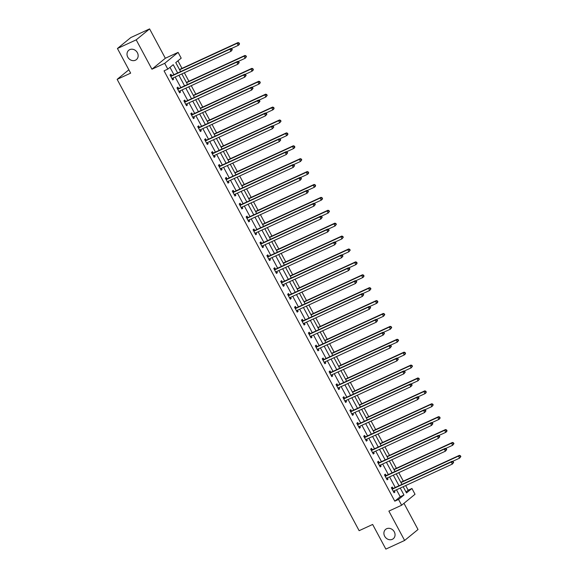 <?xml version="1.0" encoding="UTF-8"?>
<svg xmlns="http://www.w3.org/2000/svg" width="578" height="578" viewBox="0 0 578 578"><rect width="100%" height="100%" fill="white"/><g stroke="black" fill="none" stroke-linecap="round" stroke-linejoin="round"><path stroke-width="0.87" d="M386.639 528.74A6.04 5.245 50.7 0 1 393.936 531.247A6.04 5.245 50.7 0 1 393.3 538.703A6.04 5.245 50.7 0 1 392.31 539.325A6.04 5.245 50.7 0 1 385.013 536.81A6.04 5.245 50.7 0 1 385.649 529.354A6.04 5.245 50.7 0 1 386.639 528.74M129.747 49.636A6.04 5.245 50.7 0 1 137.044 52.143A6.04 5.245 50.7 0 1 136.408 59.599A6.04 5.245 50.7 0 1 135.418 60.22A6.04 5.245 50.7 0 1 128.121 57.706A6.04 5.245 50.7 0 1 128.757 50.25A6.04 5.245 50.7 0 1 129.747 49.636M406.002 491.994L408.176 490.209L411.933 488.482L415.033 494.269L401.638 505.223L398.538 499.435L403.964 494.999L400.251 488.07M128.851 69.786L117.139 79.359L359.133 530.683L372.644 524.456L385.858 549.1L404.622 540.459L418.017 529.506L403.971 503.315M117.139 79.359L130.65 73.139L117.435 48.494L130.83 37.541L149.594 28.9L136.198 39.853L151.942 69.208L164.701 63.334L178.096 52.381L181.196 58.168L175.763 62.605L180.596 71.607M151.942 69.208L165.337 58.255L149.594 28.9M165.337 58.255L178.096 52.381M408.176 490.209L405.684 485.563M403.328 481.163L398.769 472.667M396.407 468.267L391.855 459.763M389.493 455.363L384.934 446.866M382.578 442.466L378.019 433.97M375.657 429.57L371.105 421.066M368.742 416.666L364.183 408.169M361.828 403.769L357.269 395.265M354.914 390.865L350.355 382.369M347.992 377.969L343.433 369.472M341.078 365.072L336.519 356.568M334.163 352.168L329.605 343.672M327.242 339.272L322.683 330.768M320.328 326.368L315.769 317.871M313.413 313.471L308.854 304.974M306.492 300.567L301.933 292.071M299.577 287.671L295.018 279.174M292.663 274.774L288.104 266.27M285.742 261.87L281.183 253.374M278.827 248.974L274.268 240.47M271.913 236.07L267.354 227.573M264.991 223.173L260.432 214.676M258.077 210.276L253.518 201.773M251.163 197.373L246.604 188.876M244.241 184.476L239.682 175.972M237.327 171.572L232.768 163.075M230.412 158.675L225.854 150.179M223.491 145.779L218.932 137.275M216.577 132.875L212.018 124.378M209.662 119.978L205.103 111.475M202.741 107.075L198.182 98.578M195.826 94.178L191.267 85.681M188.912 81.274L184.353 72.777M181.991 68.377L177.945 60.827M117.435 48.494L136.198 39.853M177.67 72.958L173.234 64.678L167.801 69.122L164.051 70.848L394.781 501.169L400.214 496.726L396.501 489.797M395.251 487.471L389.579 476.901M388.337 474.574L382.665 463.997M381.415 461.67L375.751 451.1M374.501 448.774L368.829 438.196M367.586 435.87L361.915 425.3M360.665 422.973L355 412.403M353.75 410.077L348.079 399.499M346.836 397.173L341.165 386.603M339.915 384.276L334.25 373.699M333 371.372L327.329 360.802M326.086 358.476L320.414 347.898M319.164 345.572L313.5 335.002M312.25 332.675L306.578 322.105M305.336 319.779L299.664 309.201M298.414 306.875L292.75 296.304M291.5 293.978L285.828 283.401M284.586 281.074L278.914 270.504M277.664 268.178L272 257.607M270.75 255.281L265.078 244.704M263.835 242.377L258.164 231.807M256.921 229.48L251.249 218.903M249.999 216.577L244.335 206.006M243.085 203.68L237.414 193.11M236.171 190.783L230.499 180.206M229.249 177.88L223.585 167.309M222.335 164.983L216.663 154.405M215.421 152.079L209.749 141.509M208.499 139.182L202.835 128.605M201.585 126.279L195.913 115.708M194.67 113.382L188.999 102.812M187.749 100.485L182.084 89.908M180.835 87.581L175.163 77.011M173.92 74.685L169.983 67.337M171.666 75.588L170.951 74.244L170.04 74.988L172.706 79.945L173.61 79.208L172.974 78.023M178.58 88.485L177.865 87.148L176.962 87.885L179.621 92.848L180.524 92.104L179.888 90.919M185.502 101.381L184.779 100.045L183.876 100.789L186.535 105.745L187.445 105.008L186.802 103.816M192.416 114.285L191.701 112.948L190.791 113.685L193.457 118.649L194.36 117.905L193.724 116.72M199.331 127.182L198.615 125.845L197.712 126.582L200.371 131.546L201.274 130.809L200.638 129.617M206.252 140.086L205.53 138.742L204.626 139.486L207.285 144.449L208.196 143.705L207.553 142.52M213.166 152.982L212.451 151.646L211.541 152.382L214.207 157.346L215.11 156.609L214.474 155.417M220.081 165.879L219.365 164.542L218.462 165.286L221.121 170.243L222.024 169.506L221.388 168.321M227.002 178.783L226.28 177.446L225.377 178.183L228.035 183.147L228.946 182.402L228.303 181.217M233.917 191.679L233.201 190.343L232.291 191.08L234.957 196.043L235.86 195.306L235.224 194.114M240.831 204.583L240.116 203.239L239.213 203.983L241.871 208.947L242.774 208.203L242.139 207.018M247.752 217.48L247.03 216.143L246.127 216.88L248.786 221.844L249.696 221.107L249.053 219.915M254.667 230.384L253.952 229.04L253.041 229.784L255.707 234.74L256.61 234.003L255.975 232.818M261.581 243.28L260.866 241.944L259.963 242.681L262.622 247.644L263.525 246.9L262.889 245.715M268.503 256.177L267.78 254.84L266.877 255.584L269.536 260.541L270.446 259.804L269.803 258.612M275.417 269.081L274.702 267.744L273.791 268.481L276.457 273.445L277.361 272.7L276.725 271.516M282.331 281.977L281.616 280.641L280.713 281.378L283.372 286.341L284.275 285.604L283.639 284.412M289.253 294.881L288.53 293.537L287.627 294.281L290.286 299.238L291.196 298.501L290.553 297.316M296.167 307.778L295.452 306.441L294.542 307.178L297.208 312.142L298.111 311.398L297.475 310.213M303.082 320.674L302.366 319.338L301.463 320.082L304.122 325.038L305.025 324.301L304.389 323.109M310.003 333.578L309.281 332.242L308.377 332.979L311.036 337.942L311.939 337.198L311.304 336.013M316.917 346.475L316.202 345.138L315.292 345.875L317.958 350.839L318.861 350.102L318.225 348.91M323.832 359.379L323.116 358.035L322.213 358.779L324.872 363.743L325.775 362.998L325.139 361.814M330.753 372.275L330.031 370.939L329.128 371.676L331.786 376.639L332.69 375.895L332.054 374.71M337.668 385.172L336.952 383.835L336.042 384.58L338.708 389.536L339.611 388.799L338.975 387.614M344.582 398.076L343.867 396.739L342.964 397.476L345.622 402.44L346.525 401.696L345.89 400.511M351.503 410.972L350.781 409.636L349.878 410.373L352.537 415.336L353.44 414.599L352.804 413.407M358.418 423.876L357.703 422.532L356.792 423.277L359.458 428.24L360.361 427.496L359.726 426.311M365.332 436.773L364.617 435.436L363.714 436.173L366.373 441.137L367.276 440.4L366.64 439.208M372.254 449.677L371.531 448.333L370.628 449.077L373.287 454.033L374.19 453.296L373.554 452.112M379.168 462.573L378.453 461.237L377.542 461.974L380.208 466.937L381.112 466.193L380.476 465.008M386.082 475.47L385.367 474.133L384.464 474.878L387.123 479.834L388.026 479.097L387.39 477.905M393.004 488.374L392.281 487.037L391.378 487.774L394.037 492.738L394.94 491.994L394.304 490.809M401.638 505.223L388.878 511.104L404.622 540.459M394.781 501.169L398.538 499.435M167.801 69.122L164.701 63.334M403.177 486.719L406.5 492.926L411.933 488.482M181.839 73.933L187.51 84.511M188.76 86.837L194.425 97.407M195.675 99.734L201.346 110.304M202.589 112.631L208.261 123.208M209.511 125.534L215.175 136.105M216.425 138.431L222.096 149.008M223.339 151.335L229.011 161.905M230.261 164.231L235.925 174.809M237.175 177.135L242.847 187.706M244.089 190.032L249.761 200.602M251.004 202.929L256.675 213.506M257.925 215.832L263.597 226.403M264.84 228.729L270.511 239.306M271.754 241.633L277.426 252.203M278.675 254.53L284.34 265.1M285.59 267.426L291.261 278.004M292.504 280.33L298.176 290.9M299.426 293.227L305.09 303.804M306.34 306.13L312.012 316.701M313.254 319.027L318.926 329.597M320.176 331.924L325.84 342.501M327.09 344.828L332.762 355.398M334.005 357.724L339.676 368.302M340.926 370.628L346.59 381.198M347.84 383.525L353.512 394.102M354.755 396.429L360.426 406.999M361.676 409.325L367.341 419.895M368.591 422.222L374.262 432.799M375.505 435.126L381.177 445.696M382.426 448.022L388.091 458.6M389.341 460.926L395.012 471.496M396.255 473.823L401.927 484.393M399.001 485.744L393.336 475.167M392.086 472.84L386.415 462.27M385.172 459.944L379.5 449.373M378.25 447.047L372.586 436.469M371.336 434.143L365.664 423.573M364.422 421.246L358.75 410.669M357.507 408.343L351.836 397.772M350.586 395.446L344.914 384.869M343.672 382.542L338 371.972M336.757 369.645L331.086 359.075M329.836 356.749L324.171 346.171M322.921 343.845L317.25 333.275M316.007 330.948L310.335 320.371M309.086 318.045L303.421 307.474M302.171 305.148L296.5 294.578M295.257 292.251L289.585 281.674M288.335 279.347L282.671 268.777M281.421 266.451L275.749 255.873M274.507 253.547L268.835 242.977M267.585 240.65L261.921 230.08M260.671 227.754L254.999 217.176M253.756 214.85L248.085 204.28M246.835 201.953L241.171 191.376M239.921 189.049L234.249 178.479M233.006 176.153L227.335 165.575M226.085 163.249L220.42 152.679M219.17 150.352L213.499 139.782M212.256 137.456L206.584 126.878M205.334 124.552L199.67 113.982M198.42 111.655L192.749 101.078M191.506 98.751L185.834 88.181M184.584 85.855L178.92 75.285M400.214 496.726L403.964 494.999M172.562 79.692L173.61 79.208M179.483 92.588L180.524 92.104M186.398 105.485L187.445 105.008M193.312 118.389L194.36 117.905M200.234 131.285L201.274 130.809M207.148 144.189L208.196 143.705M214.062 157.086L215.11 156.609M220.984 169.983L222.024 169.506M227.898 182.886L228.946 182.402M234.812 195.783L235.86 195.306M241.734 208.687L242.774 208.203M248.648 221.584L249.696 221.107M255.563 234.487L256.61 234.003M262.484 247.384L263.525 246.9M269.399 260.281L270.446 259.804M276.313 273.184L277.361 272.7M283.234 286.081L284.275 285.604M290.149 298.985L291.196 298.501M297.063 311.882L298.111 311.398M303.985 324.778L305.025 324.301M310.899 337.682L311.939 337.198M317.813 350.579L318.861 350.102M324.735 363.483L325.775 362.998M331.649 376.379L332.69 375.895M338.564 389.276L339.611 388.799M345.485 402.18L346.525 401.696M352.399 415.076L353.44 414.599M359.314 427.98L360.361 427.496M366.235 440.877L367.276 440.4M373.15 453.781L374.19 453.296M380.064 466.677L381.112 466.193M386.985 479.574L388.026 479.097M393.9 492.478L394.94 491.994M232.284 49.701L231.843 48.87L231.482 49.166L231.923 49.997L232.284 49.701L231.012 51.29L172.316 78.319A0.946 0.816 -129.3 0 0 172.071 78.507L171.984 78.608M231.923 49.997L231.012 51.29L229.899 49.217L230.803 48.48L172.114 75.516A0.946 0.816 -129.3 0 1 171.803 75.581L170.373 75.602M170.763 76.325L170.9 76.325A0.946 0.816 -129.3 0 0 171.211 76.253L229.899 49.217L231.482 49.166M172.634 78.175L172.092 78.81M231.843 48.87L230.803 48.48M231.178 48.624L238.252 45.366L237.139 43.299L238.042 42.562L179.483 69.533M238.721 43.249L239.162 44.073L239.523 43.776L239.082 42.953L237.139 43.299L179.621 69.793M239.523 43.776L239.155 44.629L238.252 45.366L239.162 44.073M238.042 42.562L239.082 42.953M239.205 62.597L238.757 61.774L238.396 62.07L238.837 62.894L239.205 62.597L237.926 64.187L179.238 91.223A0.946 0.816 -129.3 0 0 178.985 91.411L178.905 91.512M238.837 62.894L237.926 64.187L236.814 62.121L237.724 61.376L179.028 88.412A0.946 0.816 -129.3 0 1 178.718 88.485L177.294 88.506M177.677 89.222L177.814 89.222A0.946 0.816 -129.3 0 0 178.125 89.157L236.814 62.121L238.396 62.07M179.548 91.078L179.014 91.714M238.757 61.774L237.724 61.376M246.12 75.501L245.672 74.67L245.31 74.967L245.758 75.797L246.12 75.501L244.841 77.084L186.152 104.119A0.946 0.816 -129.3 0 0 185.906 104.307L185.82 104.408M245.758 75.797L244.841 77.084L243.735 75.017L244.639 74.28L185.95 101.316A0.946 0.816 -129.3 0 1 185.639 101.381L184.209 101.403M184.592 102.125L184.729 102.125A0.946 0.816 -129.3 0 0 185.047 102.053L243.735 75.017L245.31 74.967M186.463 103.975L185.928 104.611M245.672 74.67L244.639 74.28M238.1 61.521L245.166 58.27L244.061 56.196L244.964 55.459L186.398 82.437M245.636 56.145L246.084 56.976L246.445 56.68L245.997 55.849L244.061 56.196L186.535 82.69M246.445 56.68L245.166 58.27L246.084 56.976M244.964 55.459L245.997 55.849M245.014 74.425L252.08 71.166L250.975 69.1L251.878 68.356L193.312 95.334M252.557 69.049L252.998 69.873L253.359 69.577L252.918 68.753L250.975 69.1L193.457 95.594M253.359 69.577L252.991 70.422L252.08 71.166L252.998 69.873M251.878 68.356L252.918 68.753M253.034 88.398L252.593 87.574L252.232 87.87L252.673 88.694L253.034 88.398L251.755 89.987L193.066 117.023A0.946 0.816 -129.3 0 0 192.821 117.211L192.734 117.305M252.673 88.694L251.755 89.987L250.65 87.921L251.553 87.177L192.864 114.213A0.946 0.816 -129.3 0 1 192.553 114.285L191.123 114.299M191.513 115.022L191.65 115.022A0.946 0.816 -129.3 0 0 191.961 114.95L250.65 87.921L252.232 87.87M193.384 116.879L192.842 117.515M252.593 87.574L251.553 87.177M259.956 101.302L259.508 100.471L259.146 100.767L259.587 101.591L259.956 101.302L258.677 102.884L199.988 129.92A0.946 0.816 -129.3 0 0 199.735 130.108L199.656 130.209M259.587 101.591L258.677 102.884L257.564 100.818L258.474 100.081L199.778 127.109A0.946 0.816 -129.3 0 1 199.468 127.182L198.044 127.203M198.427 127.926L198.565 127.919A0.946 0.816 -129.3 0 0 198.875 127.854L257.564 100.818L259.146 100.767M200.299 129.775L199.764 130.411M259.508 100.471L258.474 100.081M266.87 114.198L266.422 113.367L266.061 113.664L266.509 114.495L266.87 114.198L265.591 115.788L206.902 142.817A0.946 0.816 -129.3 0 0 206.657 143.012L206.57 143.106M266.509 114.495L265.591 115.788L264.486 113.722L265.389 112.977L206.7 140.013A0.946 0.816 -129.3 0 1 206.389 140.078L204.959 140.1M205.342 140.822L205.479 140.822A0.946 0.816 -129.3 0 0 205.79 140.75L264.486 113.722L266.061 113.664M207.213 142.672L206.678 143.308M266.422 113.367L265.389 112.977M251.929 87.321L259.002 84.063L257.889 81.997L258.792 81.26L200.234 108.231M259.471 81.946L259.912 82.777L260.273 82.481L259.833 81.65L257.889 81.997L200.371 108.491M260.273 82.481L259.905 83.326L259.002 84.063L259.912 82.777M258.792 81.26L259.833 81.65M258.85 100.218L265.916 96.967L264.811 94.9L265.714 94.156L207.148 121.134M266.386 94.85L266.834 95.673L267.195 95.377L266.747 94.554L264.811 94.9L207.285 121.394M267.195 95.377L265.916 96.967L266.834 95.673M265.714 94.156L266.747 94.554M265.764 113.122L272.83 109.863L271.725 107.797L272.628 107.06L214.062 134.031M273.3 107.746L273.748 108.57L274.109 108.274L273.669 107.45L271.725 107.797L214.207 134.291M274.109 108.274L273.741 109.126L272.83 109.863L273.748 108.57M272.628 107.06L273.669 107.45M273.784 127.095L273.343 126.271L272.982 126.568L273.423 127.391L273.784 127.095L272.505 128.684L213.817 155.72A0.946 0.816 -129.3 0 0 213.571 155.908L213.484 156.009M273.423 127.391L272.505 128.684L271.4 126.618L272.303 125.881L213.614 152.91A0.946 0.816 -129.3 0 1 213.304 152.982L211.873 153.004M212.263 153.726L212.401 153.719A0.946 0.816 -129.3 0 0 212.711 153.654L271.4 126.618L272.982 126.568M214.135 155.576L213.593 156.212M273.343 126.271L272.303 125.881M272.679 126.018L279.752 122.767L278.639 120.694L279.542 119.957L220.984 146.935M280.222 120.643L280.662 121.474L281.024 121.178L280.583 120.347L278.639 120.694L221.121 147.195M281.024 121.178L279.752 122.767L280.662 121.474M279.542 119.957L280.583 120.347M280.706 139.999L280.258 139.168L279.897 139.464L280.337 140.295L280.706 139.999L279.427 141.581L220.738 168.617A0.946 0.816 -129.3 0 0 220.485 168.805L220.406 168.906M280.337 140.295L279.427 141.581L278.314 139.515L279.225 138.778L220.529 165.814A0.946 0.816 -129.3 0 1 220.218 165.879L218.787 165.9M219.178 166.623L219.315 166.623A0.946 0.816 -129.3 0 0 219.626 166.551L278.314 139.515L279.897 139.464M221.049 168.473L220.514 169.108M280.258 139.168L279.225 138.778M279.6 138.922L286.666 135.664L285.561 133.597L286.464 132.853L227.898 159.831M287.136 133.547L287.584 134.371L287.945 134.074L287.497 133.251L285.561 133.597L228.035 160.092M287.945 134.074L287.569 134.927L286.666 135.664L287.584 134.371M286.464 132.853L287.497 133.251M287.62 152.895L287.172 152.072L286.811 152.368L287.259 153.192L287.62 152.895L286.341 154.485L227.653 181.521A0.946 0.816 -129.3 0 0 227.407 181.709L227.32 181.81M287.259 153.192L286.341 154.485L285.236 152.419L286.139 151.674L227.45 178.71A0.946 0.816 -129.3 0 1 227.14 178.783L225.709 178.797M226.092 179.52L226.229 179.52A0.946 0.816 -129.3 0 0 226.54 179.447L285.236 152.419L286.811 152.368M227.963 181.376L227.429 182.012M287.172 152.072L286.139 151.674M286.515 151.819L293.581 148.56L292.475 146.494L293.378 145.757L234.812 172.728M294.05 146.444L294.498 147.274L294.859 146.978L294.419 146.147L292.475 146.494L234.957 172.988M294.859 146.978L294.491 147.823L293.581 148.56L294.498 147.274M293.378 145.757L294.419 146.147M294.534 165.799L294.094 164.968L293.732 165.265L294.173 166.096L294.534 165.799L293.256 167.382L234.567 194.418A0.946 0.816 -129.3 0 0 234.321 194.605L234.234 194.707M294.173 166.096L293.256 167.382L292.15 165.315L293.053 164.578L234.365 191.607A0.946 0.816 -129.3 0 1 234.054 191.679L232.623 191.701M233.013 192.423L233.151 192.416A0.946 0.816 -129.3 0 0 233.461 192.351L292.15 165.315L293.732 165.265M234.885 194.273L234.343 194.909M294.094 164.968L293.053 164.578M293.429 164.716L300.502 161.464L299.39 159.398L300.293 158.654L241.734 185.632M300.972 159.347L301.413 160.171L301.774 159.875L301.333 159.051L299.39 159.398L241.871 185.892M301.774 159.875L300.502 161.464L301.413 160.171M300.293 158.654L301.333 159.051M301.449 178.696L301.008 177.872L300.647 178.168L301.087 178.992L301.449 178.696L300.177 180.285L241.488 207.314A0.946 0.816 -129.3 0 0 241.236 207.509L241.156 207.603M301.087 178.992L300.177 180.285L299.064 178.219L299.975 177.475L241.279 204.511A0.946 0.816 -129.3 0 1 240.968 204.576L239.538 204.598M239.928 205.32L240.065 205.32A0.946 0.816 -129.3 0 0 240.376 205.248L299.064 178.219L300.647 178.168M241.799 207.17L241.264 207.813M301.008 177.872L299.975 177.475M300.35 177.619L307.417 174.361L306.304 172.295L307.214 171.558L248.648 198.529M307.886 172.244L308.334 173.068L308.695 172.771L308.247 171.948L306.304 172.295L248.786 198.789M308.695 172.771L308.32 173.624L307.417 174.361L308.334 173.068M307.214 171.558L308.247 171.948M308.37 191.593L307.922 190.769L307.561 191.065L308.009 191.889L308.37 191.593L307.091 193.182L248.403 220.218A0.946 0.816 -129.3 0 0 248.157 220.406L248.07 220.507M308.009 191.889L307.091 193.182L305.986 191.116L306.889 190.379L248.2 217.407A0.946 0.816 -129.3 0 1 247.89 217.48L246.459 217.501M246.842 218.224L246.979 218.217A0.946 0.816 -129.3 0 0 247.29 218.152L305.986 191.116L307.561 191.065M248.713 220.074L248.179 220.709M307.922 190.769L306.889 190.379M307.265 190.516L314.331 187.265L313.225 185.191L314.129 184.454L255.563 211.432M314.8 185.141L315.248 185.971L315.61 185.675L315.169 184.844L313.225 185.191L255.707 211.692M315.61 185.675L315.241 186.521L314.331 187.265L315.248 185.971M314.129 184.454L315.169 184.844M315.285 204.496L314.844 203.666L314.483 203.962L314.923 204.793L315.285 204.496L314.006 206.086L255.317 233.115A0.946 0.816 -129.3 0 0 255.071 233.302L254.985 233.404M314.923 204.793L314.006 206.086L312.9 204.012L313.803 203.275L255.115 230.311A0.946 0.816 -129.3 0 1 254.804 230.376L253.374 230.398M253.764 231.121L253.901 231.121A0.946 0.816 -129.3 0 0 254.212 231.048L312.9 204.012L314.483 203.962M255.635 232.97L255.093 233.606M314.844 203.666L313.803 203.275M314.179 203.42L321.252 200.161L320.14 198.095L321.043 197.351L262.484 224.329M321.722 198.044L322.163 198.868L322.524 198.572L322.083 197.748L320.14 198.095L262.622 224.589M322.524 198.572L322.156 199.424L321.252 200.161L322.163 198.868M321.043 197.351L322.083 197.748M322.199 217.393L321.758 216.569L321.397 216.866L321.838 217.689L322.199 217.393L320.927 218.983L262.239 246.018A0.946 0.816 -129.3 0 0 261.986 246.206L261.906 246.307M321.838 217.689L320.927 218.983L319.815 216.916L320.725 216.172L262.029 243.208A0.946 0.816 -129.3 0 1 261.718 243.28L260.288 243.295M260.678 244.017L260.815 244.017A0.946 0.816 -129.3 0 0 261.126 243.952L319.815 216.916L321.397 216.866M262.549 245.874L262.015 246.51M321.758 216.569L320.725 216.172M321.101 216.316L328.167 213.058L327.054 210.992L327.964 210.255L269.399 237.233M328.636 210.941L329.077 211.772L329.446 211.476L328.998 210.645L327.054 210.992L269.536 237.486M329.446 211.476L328.167 213.058L329.077 211.772M327.964 210.255L328.998 210.645M329.12 230.297L328.672 229.466L328.311 229.762L328.759 230.593L329.12 230.297L327.842 231.879L269.153 258.915A0.946 0.816 -129.3 0 0 268.907 259.103L268.821 259.204M328.759 230.593L327.842 231.879L326.736 229.813L327.639 229.076L268.951 256.112A0.946 0.816 -129.3 0 1 268.64 256.177L267.209 256.199M267.592 256.921L267.73 256.921A0.946 0.816 -129.3 0 0 268.04 256.849L326.736 229.813L328.311 229.762M269.464 258.771L268.929 259.406M328.672 229.466L327.639 229.076M328.015 229.213L335.081 225.962L333.976 223.896L334.879 223.151L276.313 250.13M335.551 223.845L335.999 224.669L336.36 224.372L335.919 223.549L333.976 223.896L276.45 250.39M336.36 224.372L335.081 225.962L335.999 224.669M334.879 223.151L335.919 223.549M336.035 243.194L335.594 242.37L335.233 242.666L335.674 243.49L336.035 243.194L334.756 244.783L276.067 271.812A0.946 0.816 -129.3 0 0 275.822 272.007L275.735 272.101M335.674 243.49L334.756 244.783L333.651 242.717L334.554 241.972L275.865 269.008A0.946 0.816 -129.3 0 1 275.554 269.081L274.124 269.095M274.514 269.818L274.651 269.818A0.946 0.816 -129.3 0 0 274.962 269.745L333.651 242.717L335.233 242.666M276.385 271.667L275.843 272.31M335.594 242.37L334.554 241.972M334.929 242.117L342.003 238.859L340.89 236.792L341.793 236.055L283.234 263.026M342.472 236.742L342.913 237.565L343.274 237.276L342.833 236.445L340.89 236.792L283.372 263.286M343.274 237.276L342.003 238.859L342.913 237.565M341.793 236.055L342.833 236.445M342.949 256.09L342.508 255.266L342.147 255.563L342.588 256.386L342.949 256.09L341.677 257.68L282.989 284.716A0.946 0.816 -129.3 0 0 282.736 284.903L282.656 285.005M342.588 256.386L341.677 257.68L340.565 255.613L341.475 254.876L282.779 281.905A0.946 0.816 -129.3 0 1 282.469 281.977L281.038 281.999M281.428 282.721L281.565 282.714A0.946 0.816 -129.3 0 0 281.876 282.649L340.565 255.613L342.147 255.563M283.299 284.571L282.765 285.207M342.508 255.266L341.475 254.876M341.851 255.014L348.917 251.762L347.804 249.696L348.715 248.952L290.149 275.93M349.387 249.638L349.827 250.469L350.196 250.173L349.748 249.342L347.804 249.696L290.286 276.19M350.196 250.173L348.917 251.762L349.827 250.469M348.715 248.952L349.748 249.342M349.871 268.994L349.423 268.163L349.061 268.459L349.509 269.29L349.871 268.994L348.592 270.583L289.903 297.612A0.946 0.816 -129.3 0 0 289.657 297.8L289.571 297.901M349.509 269.29L348.592 270.583L347.486 268.51L348.389 267.773L289.701 294.809A0.946 0.816 -129.3 0 1 289.383 294.874L287.96 294.896M288.343 295.618L288.48 295.618A0.946 0.816 -129.3 0 0 288.79 295.546L347.486 268.51L349.061 268.459M290.214 297.468L289.679 298.104M349.423 268.163L348.389 267.773M348.765 267.917L355.831 264.659L354.726 262.593L355.629 261.856L297.063 288.827M356.301 262.542L356.749 263.366L357.11 263.069L356.669 262.246L354.726 262.593L297.2 289.087M357.11 263.069L356.734 263.922L355.831 264.659L356.749 263.366M355.629 261.856L356.669 262.246M356.785 281.891L356.344 281.067L355.983 281.363L356.424 282.187L356.785 281.891L355.506 283.48L296.817 310.516A0.946 0.816 -129.3 0 0 296.572 310.704L296.485 310.805M356.424 282.187L355.506 283.48L354.401 281.414L355.304 280.67L296.615 307.706A0.946 0.816 -129.3 0 1 296.304 307.778L294.874 307.792M295.264 308.515L295.401 308.515A0.946 0.816 -129.3 0 0 295.712 308.45L354.401 281.414L355.983 281.363M297.135 310.372L296.593 311.007M356.344 281.067L355.304 280.67M355.68 280.814L362.753 277.556L361.64 275.489L362.543 274.752L303.985 301.73M363.222 275.439L363.663 276.27L364.024 275.973L363.584 275.142L361.64 275.489L304.122 301.983M364.024 275.973L363.656 276.819L362.753 277.556L363.663 276.27M362.543 274.752L363.584 275.142M363.699 294.794L363.259 293.964L362.897 294.26L363.338 295.091L363.699 294.794L362.428 296.377L303.739 323.413A0.946 0.816 -129.3 0 0 303.486 323.601L303.407 323.702M363.338 295.091L362.428 296.377L361.315 294.31L362.225 293.573L303.529 320.609A0.946 0.816 -129.3 0 1 303.219 320.674L301.788 320.696M302.178 321.419L302.316 321.419A0.946 0.816 -129.3 0 0 302.626 321.346L361.315 294.31L362.897 294.26M304.05 323.268L303.515 323.904M363.259 293.964L362.225 293.573M362.601 293.718L369.667 290.459L368.554 288.393L369.465 287.649L310.899 314.627M370.137 288.343L370.577 289.166L370.946 288.87L370.498 288.046L368.554 288.393L311.036 314.887M370.946 288.87L369.667 290.459L370.577 289.166M369.465 287.649L370.498 288.046M370.621 307.691L370.173 306.867L369.812 307.164L370.26 307.987L370.621 307.691L369.342 309.281L310.653 336.317A0.946 0.816 -129.3 0 0 310.408 336.504L310.321 336.598M370.26 307.987L369.342 309.281L368.237 307.214L369.14 306.47L310.451 333.506A0.946 0.816 -129.3 0 1 310.133 333.578L308.71 333.593M309.093 334.315L309.23 334.315A0.946 0.816 -129.3 0 0 309.541 334.243L368.237 307.214L369.812 307.164M310.964 336.172L310.429 336.808M370.173 306.867L369.14 306.47M369.515 306.615L376.581 303.356L375.476 301.29L376.379 300.553L317.813 327.524M377.051 301.239L377.499 302.07L377.86 301.774L377.42 300.943L375.476 301.29L317.951 327.784M377.86 301.774L377.485 302.619L376.581 303.356L377.499 302.07M376.379 300.553L377.42 300.943M377.535 320.595L377.094 319.764L376.733 320.06L377.174 320.884L377.535 320.595L376.256 322.177L317.568 349.213A0.946 0.816 -129.3 0 0 317.322 349.401L317.235 349.502M377.174 320.884L376.256 322.177L375.151 320.111L376.054 319.374L317.365 346.403A0.946 0.816 -129.3 0 1 317.055 346.475L315.624 346.497M316.014 347.219L316.152 347.212A0.946 0.816 -129.3 0 0 316.462 347.147L375.151 320.111L376.733 320.06M317.886 349.069L317.344 349.704M377.094 319.764L376.054 319.374M376.43 319.511L383.503 316.26L382.39 314.194L383.293 313.449L324.735 340.428M383.973 314.143L384.413 314.967L384.775 314.67L384.334 313.847L382.39 314.194L324.872 340.688M384.775 314.67L383.503 316.26L384.413 314.967M383.293 313.449L384.334 313.847M384.449 333.492L384.009 332.661L383.648 332.957L384.088 333.788L384.449 333.492L383.178 335.081L324.489 362.11A0.946 0.816 -129.3 0 0 324.236 362.298L324.157 362.399M384.088 333.788L383.178 335.081L382.065 333.015L382.976 332.271L324.28 359.306A0.946 0.816 -129.3 0 1 323.969 359.372L322.538 359.393M322.929 360.116L323.066 360.116A0.946 0.816 -129.3 0 0 323.377 360.043L382.065 333.015L383.648 332.957M324.8 361.965L324.265 362.601M384.009 332.661L382.976 332.271M383.351 332.415L390.417 329.157L389.305 327.09L390.215 326.353L331.649 353.324M390.887 327.04L391.328 327.863L391.696 327.567L391.248 326.743L389.305 327.09L331.786 353.584M391.696 327.567L390.417 329.157L391.328 327.863M390.215 326.353L391.248 326.743M391.371 346.388L390.923 345.565L390.562 345.861L391.01 346.684L391.371 346.388L390.092 347.978L331.404 375.014A0.946 0.816 -129.3 0 0 331.151 375.201L331.071 375.303M391.01 346.684L390.092 347.978L388.987 345.911L389.89 345.174L331.201 372.203A0.946 0.816 -129.3 0 1 330.883 372.275L329.46 372.297M329.843 373.012L329.98 373.012A0.946 0.816 -129.3 0 0 330.291 372.947L388.987 345.911L390.562 345.861M331.714 374.869L331.18 375.505M390.923 345.565L389.89 345.174M390.266 345.312L397.332 342.06L396.226 339.987L397.129 339.25L338.564 366.228M397.801 339.936L398.249 340.767L398.61 340.471L398.17 339.64L396.226 339.987L338.701 366.488M398.61 340.471L397.332 342.06L398.249 340.767M397.129 339.25L398.17 339.64M398.285 359.292L397.845 358.461L397.483 358.757L397.924 359.588L398.285 359.292L397.007 360.874L338.318 387.91A0.946 0.816 -129.3 0 0 338.072 388.098L337.986 388.199M397.924 359.588L397.007 360.874L395.901 358.808L396.804 358.071L338.116 385.107A0.946 0.816 -129.3 0 1 337.805 385.172L336.374 385.194M336.764 385.916L336.902 385.916A0.946 0.816 -129.3 0 0 337.212 385.844L395.901 358.808L397.483 358.757M338.636 387.766L338.094 388.402M397.845 358.461L396.804 358.071M397.18 358.216L404.253 354.957L403.141 352.891L404.044 352.147L345.485 379.125M404.723 352.84L405.164 353.664L405.525 353.368L405.084 352.544L403.141 352.891L345.622 379.385M405.525 353.368L405.156 354.22L404.253 354.957L405.164 353.664M404.044 352.147L405.084 352.544M405.2 372.189L404.759 371.365L404.398 371.661L404.838 372.485L405.2 372.189L403.928 373.778L345.232 400.814A0.946 0.816 -129.3 0 0 344.987 401.002L344.907 401.103M404.838 372.485L403.928 373.778L402.815 371.712L403.726 370.968L345.03 398.004A0.946 0.816 -129.3 0 1 344.719 398.076L343.289 398.09M343.679 398.813L343.816 398.813A0.946 0.816 -129.3 0 0 344.127 398.741L402.815 371.712L404.398 371.661M345.55 400.67L345.015 401.305M404.759 371.365L403.726 370.968M404.101 371.112L411.168 367.854L410.055 365.787L410.965 365.05L352.399 392.021M411.637 365.737L412.078 366.568L412.446 366.271L411.998 365.441L410.055 365.787L352.537 392.281M412.446 366.271L411.168 367.854L412.078 366.568M410.965 365.05L411.998 365.441M412.121 385.093L411.673 384.262L411.312 384.558L411.76 385.389L412.121 385.093L410.842 386.675L352.154 413.711A0.946 0.816 -129.3 0 0 351.901 413.899L351.821 414M411.76 385.389L410.842 386.675L409.737 384.608L410.64 383.871L351.951 410.9A0.946 0.816 -129.3 0 1 351.634 410.972L350.21 410.994M350.593 411.717L350.73 411.709A0.946 0.816 -129.3 0 0 351.041 411.644L409.737 384.608L411.312 384.558M352.464 413.566L351.93 414.202M411.673 384.262L410.64 383.871M411.016 384.009L418.082 380.757L416.976 378.691L417.88 377.947L359.314 404.925M418.551 378.641L418.999 379.464L419.361 379.168L418.92 378.344L416.976 378.691L359.451 405.185M419.361 379.168L418.082 380.757L418.999 379.464M417.88 377.947L418.92 378.344M419.036 397.989L418.595 397.165L418.234 397.454L418.674 398.285L419.036 397.989L417.757 399.579L359.068 426.607A0.946 0.816 -129.3 0 0 358.822 426.802L358.736 426.896M418.674 398.285L417.757 399.579L416.651 397.512L417.554 396.768L358.866 423.804A0.946 0.816 -129.3 0 1 358.555 423.869L357.125 423.891M357.515 424.613L357.652 424.613A0.946 0.816 -129.3 0 0 357.963 424.541L416.651 397.512L418.234 397.454M359.386 426.463L358.844 427.106M418.595 397.165L417.554 396.768M417.93 396.913L425.003 393.654L423.891 391.588L424.794 390.851L366.235 417.822M425.473 391.537L425.914 392.361L426.275 392.065L425.834 391.241L423.891 391.588L366.373 418.082M426.275 392.065L425.907 392.917L425.003 393.654L425.914 392.361M424.794 390.851L425.834 391.241M425.95 410.886L425.509 410.062L425.148 410.358L425.589 411.182L425.95 410.886L424.678 412.475L365.982 439.511A0.946 0.816 -129.3 0 0 365.737 439.699L365.657 439.8M425.589 411.182L424.678 412.475L423.566 410.409L424.476 409.672L365.78 436.701A0.946 0.816 -129.3 0 1 365.469 436.773L364.039 436.795M364.429 437.517L364.566 437.51A0.946 0.816 -129.3 0 0 364.877 437.445L423.566 410.409L425.148 410.358M366.3 439.367L365.766 440.002M425.509 410.062L424.476 409.672M424.852 409.809L431.918 406.558L430.805 404.484L431.715 403.747L373.15 430.726M432.387 404.434L432.828 405.265L433.197 404.968L432.749 404.138L430.805 404.484L373.287 430.986M433.197 404.968L431.918 406.558L432.828 405.265M431.715 403.747L432.749 404.138M432.871 423.79L432.423 422.959L432.062 423.255L432.51 424.086L432.871 423.79L431.593 425.379L372.904 452.408A0.946 0.816 -129.3 0 0 372.651 452.596L372.572 452.697M432.51 424.086L431.593 425.379L430.487 423.306L431.39 422.569L372.702 449.605A0.946 0.816 -129.3 0 1 372.384 449.67L370.96 449.691M371.343 450.414L371.481 450.414A0.946 0.816 -129.3 0 0 371.791 450.341L430.487 423.306L432.062 423.255M373.215 452.263L372.68 452.899M432.423 422.959L431.39 422.569M431.766 422.713L438.832 419.455L437.727 417.388L438.63 416.644L380.064 443.622M439.302 417.338L439.75 418.161L440.111 417.865L439.67 417.041L437.727 417.388L380.201 443.882M440.111 417.865L439.735 418.718L438.832 419.455L439.75 418.161M438.63 416.644L439.67 417.041M439.786 436.686L439.345 435.863L438.984 436.159L439.425 436.982L439.786 436.686L438.507 438.276L379.818 465.312A0.946 0.816 -129.3 0 0 379.573 465.5L379.486 465.601M439.425 436.982L438.507 438.276L437.401 436.209L438.305 435.465L379.616 462.501A0.946 0.816 -129.3 0 1 379.305 462.573L377.875 462.588M378.265 463.31L378.402 463.31A0.946 0.816 -129.3 0 0 378.713 463.245L437.401 436.209L438.984 436.159M380.136 465.167L379.594 465.803M439.345 435.863L438.305 435.465M438.68 435.61L445.746 432.351L444.641 430.285L445.544 429.548L386.985 456.526M446.223 430.234L446.664 431.065L447.025 430.769L446.584 429.938L444.641 430.285L387.123 456.779M447.025 430.769L446.657 431.614L445.746 432.351L446.664 431.065M445.544 429.548L446.584 429.938M446.7 449.59L446.259 448.759L445.898 449.055L446.339 449.886L446.7 449.59L445.428 451.172L386.733 478.208A0.946 0.816 -129.3 0 0 386.487 478.396L386.407 478.497M446.339 449.886L445.428 451.172L444.316 449.106L445.226 448.369L386.53 475.398A0.946 0.816 -129.3 0 1 386.22 475.47L384.789 475.492M385.179 476.214L385.316 476.214A0.946 0.816 -129.3 0 0 385.627 476.142L444.316 449.106L445.898 449.055M387.05 478.064L386.516 478.7M446.259 448.759L445.226 448.369M445.595 448.506L452.668 445.255L451.555 443.189L452.466 442.445L393.9 469.423M453.138 443.138L453.578 443.962L453.947 443.666L453.499 442.842L451.555 443.189L394.037 469.683M453.947 443.666L452.668 445.255L453.578 443.962M452.466 442.445L453.499 442.842M453.622 462.487L453.174 461.663L452.812 461.959L453.26 462.783L453.622 462.487L452.343 464.076L393.654 491.105A0.946 0.816 -129.3 0 0 393.401 491.3L393.322 491.394M453.26 462.783L452.343 464.076L451.237 462.01L452.14 461.266L393.452 488.302A0.946 0.816 -129.3 0 1 393.134 488.367L391.711 488.388M392.094 489.111L392.231 489.111A0.946 0.816 -129.3 0 0 392.541 489.039L451.237 462.01L452.812 461.959M393.965 490.96L393.43 491.603M453.174 461.663L452.14 461.266M452.516 461.41L459.582 458.152L458.477 456.085L459.38 455.348L400.814 482.319M460.052 456.035L460.5 456.858L460.861 456.569L460.413 455.739L458.477 456.085L400.951 482.579M460.861 456.569L459.582 458.152L460.5 456.858M459.38 455.348L460.413 455.739M170.9 76.325L171.803 75.581M171.211 76.253L172.114 75.516M177.814 89.222L178.718 88.485M178.125 89.157L179.028 88.412M184.729 102.125L185.639 101.381M185.047 102.053L185.95 101.316M191.65 115.022L192.553 114.285M191.961 114.95L192.864 114.213M198.565 127.919L199.468 127.182M198.875 127.854L199.778 127.109M205.479 140.822L206.389 140.078M205.79 140.75L206.7 140.013M212.401 153.719L213.304 152.982M212.711 153.654L213.614 152.91M219.315 166.623L220.218 165.879M219.626 166.551L220.529 165.814M226.229 179.52L227.14 178.783M226.54 179.447L227.45 178.71M233.151 192.416L234.054 191.679M233.461 192.351L234.365 191.607M240.065 205.32L240.968 204.576M240.376 205.248L241.279 204.511M246.979 218.217L247.89 217.48M247.29 218.152L248.2 217.407M253.901 231.121L254.804 230.376M254.212 231.048L255.115 230.311M260.815 244.017L261.718 243.28M261.126 243.952L262.029 243.208M267.73 256.921L268.64 256.177M268.04 256.849L268.951 256.112M274.651 269.818L275.554 269.081M274.962 269.745L275.865 269.008M281.565 282.714L282.469 281.977M281.876 282.649L282.779 281.905M288.48 295.618L289.383 294.874M288.79 295.546L289.701 294.809M295.401 308.515L296.304 307.778M295.712 308.45L296.615 307.706M302.316 321.419L303.219 320.674M302.626 321.346L303.529 320.609M309.23 334.315L310.133 333.578M309.541 334.243L310.451 333.506M316.152 347.212L317.055 346.475M316.462 347.147L317.365 346.403M323.066 360.116L323.969 359.372M323.377 360.043L324.28 359.306M329.98 373.012L330.883 372.275M330.291 372.947L331.201 372.203M336.902 385.916L337.805 385.172M337.212 385.844L338.116 385.107M343.816 398.813L344.719 398.076M344.127 398.741L345.03 398.004M350.73 411.709L351.634 410.972M351.041 411.644L351.951 410.9M357.652 424.613L358.555 423.869M357.963 424.541L358.866 423.804M364.566 437.51L365.469 436.773M364.877 437.445L365.78 436.701M371.481 450.414L372.384 449.67M371.791 450.341L372.702 449.605M378.402 463.31L379.305 462.573M378.713 463.245L379.616 462.501M385.316 476.214L386.22 475.47M385.627 476.142L386.53 475.398M392.231 489.111L393.134 488.367M392.541 489.039L393.452 488.302"/></g></svg>
